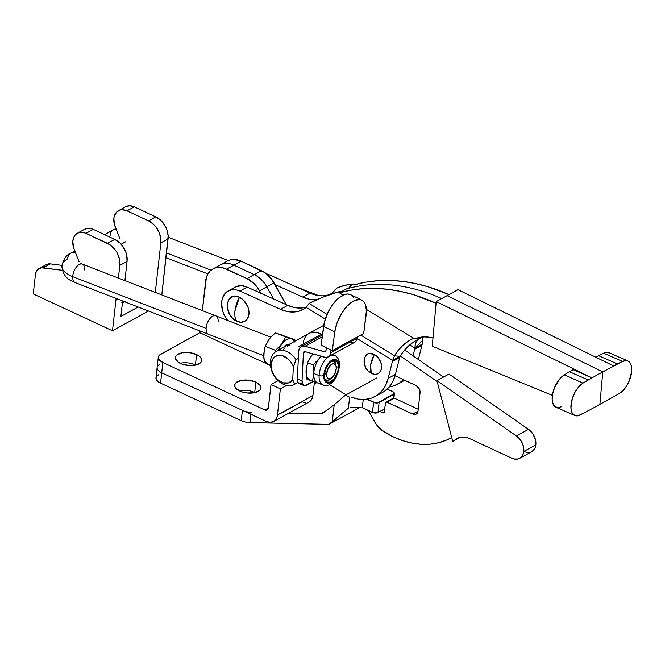 <?xml version="1.0" encoding="UTF-8"?>
<svg xmlns="http://www.w3.org/2000/svg" width="665" height="665" viewBox="0 0 665 665"><rect width="100%" height="100%" fill="white"/><g stroke="black" fill="none" stroke-linecap="round" stroke-linejoin="round"><path stroke-width="1" d="M234.953 310.962L239.425 297.272C225.518 290.023 222.667 315.443 236.74 321.203C235.078 318.884 234.479 315.468 234.953 310.962A21.006 10.424 114.9 0 0 236.74 321.203L232.692 318.369L229.467 314.138L227.189 306.623L227.239 304.196L228.577 299.998L231.362 297.213L235.177 296.249L239.425 297.272L243.481 300.115L247.854 306.781L248.984 311.852L248.934 314.279L247.596 318.477L244.811 321.27L240.996 322.226L236.74 321.203A13.782 9.909 -118.8 0 0 248.934 314.279A13.782 9.909 -118.8 0 0 239.425 297.272A21.006 10.424 114.9 0 0 234.953 310.962M370.604 365.085L374.304 354.47C363.215 348.019 359.973 368.019 371.253 373.306L370.604 365.085A19.044 8.969 117.7 0 0 371.253 373.306L368.053 370.846L365.567 367.329L363.979 361.261L365.359 356.083L367.728 354.013L369.233 353.531L374.304 354.47L377.504 356.93L380.837 362.442L381.577 366.515L380.987 370.189L379.141 372.907L376.324 374.245L374.686 374.329L371.253 373.306A11.097 7.98 -118.8 0 0 381.444 368.443A11.097 7.98 -118.8 0 0 374.304 354.47A19.044 8.969 117.7 0 0 370.604 365.085M266.466 273.839L269.416 274.861L268.352 275.443L269.416 274.861A20.806 14.963 -118.8 0 0 266.565 273.864M306.116 307.205L300.289 308.078L294.096 307.454L287.779 305.351L280.539 309.325L286.856 311.428L293.049 312.051L298.876 311.178L304.104 308.826A207.339 149.151 61.2 0 1 306.291 307.488L325.268 319.109L306.291 307.488A207.339 149.151 -118.8 0 0 304.104 308.826A39.626 28.504 61.2 0 1 303.041 309.449A39.626 28.504 61.2 0 1 280.539 309.325L239.89 291.071L247.131 287.089L287.779 305.351L280.539 309.325L239.89 291.071L236.94 290.048L231.237 289.857L226.408 292.126L224.521 294.113L222.085 299.441L221.603 302.949L222.534 310.53L223.914 314.329L227.605 320.422A20.806 14.963 61.2 0 1 222.085 299.441A20.806 14.963 61.2 0 1 228.078 291.004A20.806 14.963 61.2 0 1 239.89 291.071L247.131 287.089A20.806 14.963 -118.8 0 0 235.319 287.031L228.078 291.004M523.779 451.469A13.475 9.692 61.2 0 1 519.656 458.351A13.475 9.692 61.2 0 1 511.859 458.235L469.648 438.609L511.859 458.235L513.954 458.975L517.969 459.008L519.739 458.301L522.466 455.575L523.779 451.469L535.84 444.843L523.779 451.469L523.596 447.213L522.183 442.882L519.698 438.975L516.447 435.966L528.517 429.341L449.033 374.046L436.963 380.671L449.033 374.046L528.517 429.341L516.447 435.966A13.475 9.692 61.2 0 1 523.779 451.469M519.656 458.351L531.717 451.726A13.475 9.692 -118.8 0 0 535.84 444.843A13.475 9.692 -118.8 0 0 528.517 429.341L533.122 434.22L535.658 440.587L535.383 447.038L534.535 448.95L531.809 451.676M460.163 437.337L452.732 441.419L436.963 380.671L516.447 435.966L436.963 380.671L452.732 441.419L460.163 437.337M456.115 439.166A21.396 15.395 61.2 0 1 457.271 438.443A21.396 15.395 61.2 0 1 469.648 438.609L465.99 437.362L462.408 437.038L459.066 437.653L456.115 439.166A103.033 74.123 61.2 0 1 452.732 441.419A103.033 74.123 -118.8 0 0 456.115 439.166L458.501 437.853L456.115 439.166M523.92 451.618L528.085 452.616M386.033 402.142L393.273 398.169A1.978 1.421 -118.8 0 1 394.42 398.185L418.219 409.258L394.42 398.185L387.18 402.159L412.757 414.054L418.002 411.178L412.757 414.054A5.943 4.273 61.2 0 0 416.199 414.104L416.199 414.104A5.943 4.273 61.2 0 0 418.019 411.07L420.064 392.832A5.943 4.273 61.2 0 0 415.966 385.492L395.06 375.767L415.966 385.492L419.1 388.543L420.064 392.832L418.019 411.07L416.905 413.572L415.459 414.395L412.757 414.054L386.565 402.017L385.426 403.156L384.27 412.367L383.314 412.907L379.939 411.469L382.707 412.757L384.453 411.801L382.707 412.757A1.978 1.421 61.2 0 0 383.855 412.774L383.855 412.774A1.978 1.421 61.2 0 0 384.461 411.76L385.426 403.156A1.978 1.421 61.2 0 1 386.033 402.142A1.978 1.421 61.2 0 1 387.18 402.159L394.42 398.185L392.857 398.576M368.269 410.496L376.357 424.486L381.602 430.08L393.688 437.055L402.924 440.729L412.175 443.164L421.294 444.311L430.172 444.17L438.676 442.732L446.689 440.022L451.718 437.52A99.077 71.271 61.2 0 1 451.061 437.886A99.077 71.271 61.2 0 1 384.586 432.183A23.774 17.107 61.2 0 1 374.22 421.161L368.269 410.496M437.213 381.619L400.305 355.941L437.213 381.619M443.58 377.038L404.653 349.956L443.58 377.038M414.702 338.934L419.682 337.379L425.043 336.881L432.99 337.986A45.577 32.785 61.2 0 0 414.702 338.934L366.39 309.366L414.702 338.934M436.09 303.273L413.647 294.753L400.762 291.445L387.978 289.325L375.376 288.402L363.024 288.676L350.995 290.156L339.383 292.833L343.148 295.135L337.961 291.977L323.306 297.022L309.042 303.406L327.039 314.42L309.042 303.406A207.339 183.54 97.3 0 1 337.961 291.977L342.458 291.137L339.383 292.833A207.339 149.151 61.2 0 1 436.09 303.273M342.458 291.137L346.623 288.859A207.339 149.151 61.2 0 1 441.735 298.577A207.339 149.151 -118.8 0 0 346.623 288.859L339.383 292.833L337.961 291.977L343.148 295.135L337.961 291.977M375.151 396.506A45.577 32.785 61.2 0 1 351.311 397.204L358.377 399.125L365.218 399.424L371.602 398.094L377.288 395.185L382.059 390.804L385.742 385.135L388.185 378.368A45.577 32.785 61.2 0 1 375.151 396.506L382.392 392.533A45.577 32.785 -118.8 0 0 395.426 374.395L388.185 378.368L392.367 361.56L399.607 357.587L395.426 374.395L388.185 378.368L392.367 361.56A45.577 32.785 61.2 0 1 392.683 360.372L394.52 355.725L398.368 350.214L402.899 345.393L408.002 341.378L413.572 338.261A45.577 40.341 97.3 0 0 394.52 355.725L392.683 360.372L357.122 338.601L392.683 360.372L399.981 356.432L394.52 355.725L360.738 335.052L394.52 355.725L399.981 356.432L403.854 350.912L408.385 346.091L413.489 342.076L419.058 338.959A45.577 40.341 -82.7 0 0 400.006 356.432L399.981 356.432M415.683 338.535L419.058 338.959L415.683 338.535M346.132 394.786A45.577 32.785 61.2 0 1 344.379 393.763L346.132 394.786M329.35 384.561L344.379 393.763L329.35 384.561M235.277 287.047L241.262 285.667L247.131 287.089L287.779 305.351A39.626 28.504 -118.8 0 0 306.515 307.08M308.967 333.473L311.436 332.483L317.055 332.525L322.833 335.218M333.065 354.137L333.074 354.927A18.828 13.541 61.2 0 0 333.065 354.137M384.528 391.211L389.299 386.831L392.982 381.161L395.426 374.395L399.607 357.587A45.577 32.785 61.2 0 1 399.914 356.432A45.577 32.785 -118.8 0 0 399.607 357.587L392.367 361.56A45.577 32.785 61.2 0 1 392.683 360.372L399.773 356.482M306.291 307.488L309.042 303.406L306.291 307.488M419.923 337.911L420.43 337.238M447.096 295.634L436.24 301.594L432.25 346.249L552.382 395.367L432.25 346.249L436.24 301.594L447.096 295.634L602.789 371.918L591.933 377.878L436.24 301.594L591.933 377.878L602.789 371.918L599.888 404.387L589.032 410.347L599.888 404.387L602.789 371.918L617.378 363.913L598.608 355.717L595.84 357.23L598.608 355.717L617.378 363.913L622.507 361.419L603.737 353.223L598.608 355.717L603.737 353.223L622.507 361.419A18.229 9.26 -66.4 0 1 627.876 360.97A18.229 9.26 -66.4 0 1 630.852 376.215A18.229 9.26 -66.4 0 1 619.414 393.505L599.888 404.387L619.414 393.505L625.665 387.421L629.032 381.444L631.659 371.752L631.434 366.166L629.622 362.259L628.201 361.128L626.496 360.596L622.507 361.419L602.789 371.918L447.096 295.634L457.961 289.674L613.654 365.958L457.961 289.674L447.096 295.634M574.801 415.492A18.229 9.26 -66.4 0 0 580.395 414.927L589.032 410.347L578.317 415.716L574.651 415.425L572.058 412.716L570.936 407.978L572.282 398.634L575.009 392.234L578.774 386.789L583.014 383.098L591.933 377.878L573.163 369.682L591.933 377.878L588.209 379.923L569.439 371.727L564.252 374.894A18.229 9.26 113.6 0 0 553.006 392.225A18.229 9.26 113.6 0 0 556.031 407.296L574.801 415.492A18.229 9.26 -66.4 0 1 571.775 400.43A18.229 9.26 -66.4 0 1 583.014 383.098L564.252 374.894L583.014 383.098L588.209 379.923L569.439 371.727L564.252 374.894L560.005 378.593L554.718 387.171L552.665 393.697L552.166 399.773L552.532 402.358L554.419 406.157L557.611 407.687L561.634 406.722M573.163 369.682L569.439 371.727L573.163 369.682M609.431 352.924L605.807 352.5L603.737 353.223A18.229 9.26 113.6 0 1 609.107 352.766L627.876 360.97M420.746 337.463L420.538 338.153L419.997 337.82L420.538 338.153L420.854 337.172M353.863 284.886L352.442 284.03L349.133 287.479L352.442 284.03A207.339 84.339 -136.2 0 0 337.089 288.012L331.237 294.113L337.089 288.012L344.32 285.493L352.442 284.03L353.863 284.886L365.476 282.209L377.496 280.73L389.848 280.455L402.458 281.378L415.243 283.498L428.127 286.806L448.975 294.603A207.339 149.151 -118.8 0 0 353.863 284.886M420.538 338.153L421.568 337.08L419.241 338.751A45.577 18.537 43.8 0 1 420.538 338.153M409.723 344.919L415.043 348.177L409.715 344.927L415.043 348.177L422.566 340.339L422.209 344.162L415.209 348.003L422.209 344.162A45.577 32.785 -118.8 0 0 421.893 345.351L414.652 349.333A45.577 32.785 61.2 0 1 414.968 348.136A45.577 32.785 -118.8 0 0 414.652 349.333L413.04 355.792L414.652 349.333L421.893 345.351L418.376 359.499L421.893 345.351A45.577 32.785 -118.8 0 1 422.209 344.162L422.566 340.339L415.043 348.177L409.723 344.919M331.877 293.44L329.674 294.653L332.882 292.392M404.736 380.272A45.577 32.785 -118.8 0 1 404.677 380.297L397.437 384.27A45.577 32.785 61.2 0 0 403.397 379.649L399.574 382.949L393.888 385.858L389.15 387.013M330.247 294.337A39.626 28.504 -118.8 0 1 310.065 293.115L269.416 274.861L310.065 293.115L302.824 297.089L275.002 284.595L302.824 297.089L309.142 299.2L316.806 299.749A39.626 28.504 61.2 0 1 302.824 297.089L310.065 293.115L316.382 295.227L322.575 295.85L328.402 294.969M397.437 384.27A45.577 32.785 61.2 0 1 389.15 387.005M418.476 339.233L416.224 341.793L415.234 344.67L415.043 348.177A45.577 18.537 43.8 0 1 417.429 340.139A45.577 18.537 43.8 0 1 418.476 339.233M422.724 336.964A45.577 18.537 -136.2 0 0 422.566 340.339L422.749 336.831M303.331 343.015A18.828 13.541 61.2 0 1 309.092 333.406A18.828 13.541 61.2 0 1 322.45 334.952M195.444 364.902A13.275 6.45 6.4 0 0 180.115 363.298A13.275 6.45 -173.6 0 1 195.444 364.902L195.444 364.902A13.275 6.45 -173.6 0 1 195.768 365.052A13.275 6.45 6.4 0 0 195.444 364.902L196.607 354.578L195.444 364.902M180.439 363.456A13.275 6.45 -173.6 0 1 175.327 357.537A13.275 6.45 -173.6 0 1 183.025 352.65A13.275 6.45 -173.6 0 1 196.607 354.578L189.434 352.625L181.961 352.824L176.691 355.118L175.768 356.224L175.41 358.718L178.553 362.417L182.634 364.312L190.198 365.592L195.086 365.201L200.348 362.915L201.703 360.588L201.628 359.316L199.99 356.773L196.607 354.578A13.275 6.45 -173.6 0 1 201.711 360.497A13.275 6.45 -173.6 0 1 194.014 365.384A13.275 6.45 -173.6 0 1 180.439 363.456M254.72 392.466A13.275 6.45 6.4 0 0 239.392 390.862A13.275 6.45 -173.6 0 1 254.72 392.466L254.72 392.466A13.275 6.45 -173.6 0 1 255.036 392.616A13.275 6.45 6.4 0 0 254.72 392.466L255.875 382.142L254.72 392.466M239.708 391.012A13.275 6.45 -173.6 0 1 234.604 385.093A13.275 6.45 -173.6 0 1 242.301 380.214A13.275 6.45 -173.6 0 1 255.875 382.142L248.71 380.189L241.229 380.388L235.967 382.674L234.612 385.002L234.687 386.282L236.324 388.817L241.902 391.876L246.881 392.965L254.354 392.766L259.624 390.48L260.971 388.152L260.323 385.584L255.875 382.142A13.275 6.45 -173.6 0 1 260.988 388.061A13.275 6.45 -173.6 0 1 253.29 392.94A13.275 6.45 -173.6 0 1 239.708 391.012M244.371 411.12L266.216 421.419L270.131 422.358L273.639 421.477L275.069 420.388L276.997 417.113L277.438 415.051A12.685 9.119 61.2 0 1 273.556 421.527A12.685 9.119 61.2 0 1 266.216 421.419L161.711 372.824L242.409 410.347L241.245 420.679L245.377 422.042L249.982 422.591L328.959 424.386L359.283 407.736L328.959 424.386L348.344 408.16A1.978 1.421 61.2 0 1 348.394 408.119L349.624 397.171L345.384 395.193L376.756 377.978L345.384 395.193L334.196 404.794L322.276 413.48L288.859 413.123L320.455 413.838L326.083 410.754L320.455 413.838L321.71 413.688M160.747 354.179L199.841 332.716L270.464 365.55L199.841 332.716L159.517 355.035L158.303 357.113L158.885 359.416L162.867 362.5L161.711 372.824L162.867 362.5A11.887 5.777 -173.6 0 1 158.295 357.205A11.887 5.777 -173.6 0 1 160.747 354.179M268.377 408.019L264.878 409.939L162.867 362.5L264.878 409.939L268.377 408.019M260.946 293.298L256.998 286.906L253.98 283.498L246.989 278.593L222.975 267.837L219.325 267.38L215.876 267.787L212.75 269.034L210.074 271.079L207.946 273.847L206.441 277.23L202.318 310.622L205.635 281.087A23.774 17.107 61.2 0 1 212.908 268.951A23.774 17.107 61.2 0 1 226.665 269.142L233.905 265.169L254.23 274.62L246.989 278.593A23.774 17.107 61.2 0 1 259.55 290.796L266.79 286.823L273.573 298.967L266.79 286.823A23.774 17.107 -118.8 0 0 254.23 274.62L246.989 278.593L226.665 269.142L233.905 265.169A23.774 17.107 -118.8 0 0 220.148 264.978A23.774 17.107 61.2 0 1 233.905 265.169L241.146 261.195L265.077 272.741L271.478 278.959L286.208 304.645L274.03 282.849A23.774 17.107 -118.8 0 0 261.47 270.647L254.23 274.62A23.774 17.107 61.2 0 1 266.79 286.823L274.03 282.849L259.55 290.796L260.946 293.298M200.032 330.987L199.841 332.716L200.032 330.987M268.386 407.944A3.965 2.851 61.2 0 1 267.172 409.964A3.965 2.851 61.2 0 1 264.878 409.939L267.197 409.956L268.253 408.584L271.012 384.545L278.103 380.646L271.012 384.545L268.386 407.944M273.556 421.527L309.026 402.051A12.685 9.119 -118.8 0 0 312.907 395.575L277.438 415.051L280.372 388.892L286.69 385.426L280.372 388.892L271.012 384.545L280.372 388.892L277.438 415.051L312.907 395.575L311.677 399.441L309.109 402.009L307.446 402.674M314.437 381.926L312.907 395.575L314.437 381.926M158.428 374.827L156.375 376.681L156.051 378.909L157.522 381.186L160.548 383.148L161.711 372.824A11.887 5.777 -173.6 0 1 157.131 367.529A11.887 5.777 6.4 0 0 161.711 372.824L160.548 383.148L241.245 420.679L242.409 410.347A11.887 5.777 -173.6 0 0 251.146 412.267M305.609 402.89L303.664 402.641M281.636 412.957L301.694 401.951M314.204 384.013L316.673 382.658L314.204 384.013M373.181 412.699L375.326 413.065L377.811 412.574A3.766 1.829 6.4 0 1 372.558 412.458L372.558 412.458M350.596 407.545L362.492 407.811L350.596 407.545M384.802 408.742L377.986 412.475L379.108 402.491A3.965 1.928 -173.6 0 1 373.58 402.367L372.458 412.35A3.965 1.928 6.4 0 0 377.986 412.475L384.802 408.742L377.986 412.475L379.108 402.491L393.589 394.545L393.173 398.227L393.589 394.545A3.965 1.928 6.4 0 0 394.412 393.522A3.965 1.928 6.4 0 0 393.78 392.333M377.986 412.475L377.986 412.475A3.965 1.928 -173.6 0 1 372.458 412.35L362.334 407.703L363.231 399.507L362.317 407.637L372.458 412.35L373.713 402.134A3.766 1.829 -173.6 0 0 378.975 402.25L393.456 394.303A3.766 1.829 -173.6 0 0 392.782 391.668L387.188 389.067L393.314 391.959L394.104 393.713L378.468 402.466L374.337 402.375L367.346 399.166L373.58 402.367L366.856 399.241L373.58 402.367A3.965 1.928 6.4 0 0 379.108 402.491L393.589 394.545A3.965 1.928 -173.6 0 0 394.412 393.539L393.904 398.044M158.295 357.205L155.976 377.853A11.887 5.777 6.4 0 0 160.548 383.148L241.245 420.679A11.887 5.777 6.4 0 0 249.982 422.591L250.913 414.303L249.982 422.591L328.959 424.386L332.267 421.951L334.196 404.794L322.741 413.206M348.394 408.119L349.624 397.171L345.384 395.193L334.196 404.794L332.267 421.951L348.344 408.16A1.978 1.421 61.2 0 1 348.394 408.119L348.61 407.986M157.131 367.529A11.887 5.777 -173.6 0 1 159.592 364.503M362.383 407.761L372.458 412.408M392.882 391.71L387.213 389.042M224.554 263.132L227.231 261.087L230.356 259.84L233.806 259.433L241.146 261.195L261.47 270.647L254.23 274.62L233.905 265.169L241.146 261.195A23.774 17.107 -118.8 0 0 227.388 261.004L212.908 268.951M326 381.286A11.604 6.126 111.2 0 0 330.63 378.684M338.477 367.404A11.604 6.126 -68.8 0 1 334.379 378.452A11.604 6.126 -68.8 0 1 327.222 382.101A11.604 6.126 -68.8 0 1 324.345 375.16L324.686 378.826L327.055 382.034L329.532 382.184L333.639 379.349L337.005 373.805L338.244 369.491L338.443 365.459L336.773 361.228L334.595 360.239L333.298 360.38L329.183 363.215L325.825 368.759L324.345 375.16A11.604 6.126 -68.8 0 1 328.444 364.104A11.604 6.126 -68.8 0 1 335.609 360.463A11.604 6.126 -68.8 0 1 338.477 367.404L336.091 366.473L338.477 367.404M312.924 353.896L309.267 359.133L307.596 362.774L313.04 364.885L319.192 358.593A15.852 8.371 -68.8 0 1 321.195 356.282A15.852 8.371 111.2 0 0 319.192 358.593A15.852 8.371 111.2 0 0 313.755 373.481L319.092 375.542A15.852 8.371 -68.8 0 1 329.167 356.282A15.852 8.371 111.2 0 0 319.092 375.542A3.367 1.521 2.9 0 0 323.813 375.451A12.485 6.592 -68.8 0 1 331.968 360.156A12.485 6.592 -68.8 0 1 339.017 367.105A3.367 1.521 2.9 0 0 339.715 366.232A3.367 1.521 -177.1 0 1 339.017 367.105L337.429 373.988L333.813 379.964L329.391 383.007L327.995 383.156L325.642 382.101L323.847 377.545L324.063 373.206L325.401 368.568L329.017 362.6L331.968 360.156L334.836 359.408L336.099 359.715L338.044 361.635L339.017 367.105A12.485 6.592 -68.8 0 1 330.862 382.408A12.485 6.592 -68.8 0 1 323.813 375.451A3.367 1.521 -177.1 0 1 319.092 375.542A15.852 8.371 111.2 0 0 323.897 385.268M329.732 355.975A15.852 8.371 -68.8 0 1 334.47 355.467C338.793 356.54 340.264 364.262 339.715 366.24L335.933 378.086L331.96 382.832C329.142 384.046 330.605 386.024 323.015 385.027A15.852 8.371 -68.8 0 1 319.092 375.542L313.755 373.481L313.04 364.885L307.596 362.774L306.066 370.496L306.781 379.092L312.226 381.195L306.781 379.092L306.166 374.719L306.249 368.452L307.596 362.774L311.503 355.617L309.391 358.959M294.304 384.47L297.962 382.458A7.922 4.181 111.2 0 0 299.292 383.697L303.996 385.525A7.922 4.181 -68.8 0 0 306.507 385.193L313.207 381.519L304.686 385.675L302.65 384.262L302.035 380.787L297.33 378.959A7.922 4.181 111.2 0 0 297.945 382.442L294.836 384.154L292.708 379.848A14.863 10.69 61.2 0 1 279.159 380.904A14.863 10.69 61.2 0 1 271.062 364.728L270.339 362.184A18.828 13.541 -118.8 0 0 278.56 381.062A18.828 13.541 -118.8 0 0 294.836 384.154L292.708 379.848L288.502 382.94L282.957 382.807L277.38 379.474L274.312 375.841L272.143 371.511L271.062 364.728L272.766 359.025L275.277 356.507L278.585 355.343L282.342 355.667L287.953 358.809L291.095 362.359L293.365 366.639L292.708 379.848L293.365 366.639L296.058 359.682L298.352 358.427L297.33 378.959L297.945 382.442L294.836 384.154A18.828 13.541 61.2 0 1 294.304 384.47A18.828 13.541 61.2 0 1 278.253 380.787A18.828 13.541 61.2 0 1 270.339 362.184A18.828 13.541 61.2 0 1 276.191 351.461A18.828 13.541 61.2 0 1 296.058 359.682A18.828 13.541 -118.8 0 0 280.09 350.272A18.828 13.541 -118.8 0 0 270.339 362.184L271.062 364.728A14.863 10.69 61.2 0 1 280.431 355.318A14.863 10.69 61.2 0 1 293.365 366.639L296.058 359.682L298.352 358.427L297.33 378.959L302.035 380.787L303.431 352.807L305.393 351.735L303.431 352.807L303.897 351.777L304.944 351.602L325.459 357.388L327.587 357.105L329.291 355.908L330.38 353.955L331.004 350.006L330.638 352.758A8.321 5.985 61.2 0 1 328.111 356.864A8.321 5.985 61.2 0 1 324.312 357.18L304.944 351.602A1.978 1.421 61.2 0 0 304.046 351.677L304.063 351.669M297.928 347.039L321.278 334.229M298.701 351.303L298.352 358.427L298.701 351.303A8.321 5.985 61.2 0 1 301.287 346.565A8.321 5.985 61.2 0 1 305.085 346.249L322.217 336.847L305.085 346.249L302.708 346.083L300.688 346.972L299.283 348.793L298.701 351.303M297.945 382.442L299.574 383.788L301.802 383.373M326.332 347.72L325.767 351.303L324.961 351.86L305.085 346.249L324.429 351.818L325.883 351.02L324.429 351.818A1.978 1.421 61.2 0 0 325.335 351.743L325.343 351.735A1.978 1.421 61.2 0 0 325.933 350.763L326.332 347.72M328.111 356.864L354.661 342.292A8.321 5.985 -118.8 0 0 357.188 338.186L330.638 352.758L357.188 338.186L357.354 336.906L356.473 340.447L355.052 342.043L353.107 342.799L350.862 342.608M303.996 385.525A7.922 4.181 -68.8 0 1 302.035 380.787L303.431 352.807A1.978 1.421 61.2 0 1 304.046 351.677M334.786 331.885A25.76 12.527 -64 0 1 345.767 307.637A25.76 12.527 -64 0 1 361.777 300.123A25.76 12.527 -64 0 1 366.166 314.661L363.697 333.423L332.325 350.646L334.786 331.885L323.589 326.407L334.786 331.885L337.097 322.741L341.444 313.681L347.163 306.075L353.389 301.095L359.175 299.483L361.619 300.048L363.63 301.503L365.135 303.789L366.432 310.497L363.697 333.423L332.325 350.646L321.12 345.177L332.325 350.646L334.786 331.885M361.777 300.123L350.58 294.653A25.76 12.527 116 0 0 334.562 302.168A25.76 12.527 116 0 0 323.589 326.407L321.12 345.177L324.462 321.918L327.853 312.641L332.982 304.146L339.075 297.729L345.193 294.371L347.97 294.013L350.413 294.578L352.425 296.033L353.938 298.319M319.192 358.593L320.813 356.166L317.837 360.272L313.04 364.885L313.78 371.369L313.248 377.471L313.755 373.481A15.852 8.371 -68.8 0 1 319.192 358.593M312.899 353.888L311.503 355.617L312.899 353.888M320.006 383.663L319.291 383.456M318.884 383.339L312.226 381.195L313.248 377.471L312.226 381.195L317.978 383.065A15.852 8.371 -68.8 0 1 313.755 373.481A15.852 8.371 111.2 0 0 317.679 382.957L323.015 385.027M306.066 370.496A15.852 8.371 111.2 0 0 310.289 380.081M317.978 383.065L319.075 383.397M284.412 348.502L283.656 349.216M290.056 344.711L287.513 346.108M334.104 360.189L335.476 362.708L335.825 365.285A11.604 6.126 111.2 0 0 334.154 360.239M330.971 378.319L328.227 380.588L325.567 381.286M279.832 334.221L291.337 338.759A15.852 8.371 -68.8 0 0 281.686 344.063L286.607 339.516L289.084 338.626L291.337 338.759L285.593 336.897L281.686 344.063A15.852 8.371 -68.8 0 0 278.211 350.355L281.686 344.063L275.534 350.355L265.227 346.357L275.534 350.355L275.776 351.702L275.534 350.355L281.686 344.063L285.593 336.897L275.285 332.899L294.844 339.757L275.285 332.899L271.993 335.9L269.134 339.192L265.227 346.357L263.697 354.079L264.412 362.666L270.406 364.985L264.412 362.666L263.673 356.174L264.213 350.239M294.844 339.757L295.077 341.095L294.844 339.757M294.371 341.486A15.852 8.371 -68.8 0 0 291.337 338.759L293.232 339.906L294.62 341.993M289.3 344.345L286.341 344.811L283.265 347.654M263.847 357.554L264.204 350.073L265.227 346.357L267.937 340.921L270.489 337.512L275.285 332.899L277.879 333.622M263.697 354.079A15.852 8.371 111.2 0 0 267.912 363.664M283.365 347.521A9.909 5.229 -68.8 0 1 289.209 344.312M118.428 210.714L125.66 206.74A14.863 10.69 -118.8 0 1 134.264 206.865L155.785 216.873L134.264 206.865L127.023 210.838L148.544 220.847L153.79 224.521L156.059 227.081L159.45 233.157L160.922 239.716L160.847 242.866L168.087 238.893A17.83 12.826 -118.8 0 0 155.785 216.873L148.544 220.847A17.83 12.826 61.2 0 1 160.847 242.866L155.294 292.401L160.847 242.866L168.087 238.893L161.803 294.919L168.162 235.743L166.691 229.184L163.291 223.107L161.03 220.547L155.785 216.873L148.544 220.847L127.023 210.838L122.435 209.741L120.282 209.99L116.649 212.052L114.38 215.892L113.873 218.303L114.405 224.446L120.091 239.234L115.095 226.524A14.863 10.69 61.2 0 1 113.873 218.303A14.863 10.69 61.2 0 1 118.428 210.714A14.863 10.69 61.2 0 1 127.023 210.838L134.264 206.865L129.675 205.768L125.569 206.798M120.889 316.474L138.145 307.006L120.889 316.474L122.626 300.987L120.889 316.474M125.461 301.478L121.803 302.725M33.25 293.93L112.485 330.779L148.494 311.012L112.485 330.779L33.25 293.93L35.411 274.662L33.25 293.93M39.052 268.594A11.887 8.554 61.2 0 0 35.411 274.662L36.251 271.644L37.947 269.367L41.712 267.829L62.385 270.306L43.175 267.87L50.415 263.897A11.887 8.554 -118.8 0 0 46.292 264.62L39.052 268.594A11.887 8.554 61.2 0 1 43.175 267.87L50.415 263.897L46.309 264.612M77.398 233.232A14.863 10.69 61.2 0 0 74.073 249.043L79.069 261.752L74.073 249.043L72.784 241.553L73.433 238.195L74.879 235.427L77.04 233.44L79.75 232.401L82.809 232.368L86.001 233.357L110.232 244.936L115.028 249.599L116.94 252.517L119.417 258.959L119.825 265.385L118.395 278.095L119.825 265.385L127.065 261.412L124.912 280.622L127.065 261.412A17.83 12.826 -118.8 0 0 114.762 239.392L107.522 243.365A17.83 12.826 61.2 0 1 119.825 265.385L127.065 261.412L126.658 254.986L125.66 251.703L122.269 245.626L119.999 243.066L114.762 239.392L93.233 229.383A14.863 10.69 -118.8 0 0 84.638 229.259L77.398 233.232A14.863 10.69 61.2 0 1 86.001 233.357L93.233 229.383L86.001 233.357L107.522 243.365L114.762 239.392L93.233 229.383L90.049 228.394L86.99 228.428L84.28 229.467M116.109 298.46L112.485 330.779L116.109 298.46M61.961 265.36L50.415 263.897L61.961 265.36M44.239 266.416L43.491 267.671M124.762 301.819A12.485 6.068 -173.6 0 1 122.443 302.583M75.095 282.567A9.909 5.229 -68.8 0 1 72.726 276.673A27.739 12.527 -177.1 0 1 61.912 266.116A27.739 12.527 -177.1 0 1 67.655 258.885A9.909 7.124 61.2 0 1 70.731 253.24A9.909 7.124 61.2 0 1 75.619 252.983A9.909 7.124 -118.8 0 0 70.656 253.282M330.871 378.443A9.909 5.229 -68.8 0 1 326.266 379.915A9.909 5.229 -68.8 0 1 324.553 378.277A9.909 5.229 111.2 0 0 330.073 379.083L331.594 378.011A7.922 4.181 -68.8 0 1 326.59 373.93L324.445 373.971L326.59 373.93L326.823 376.432L327.754 378.152L329.242 378.817L331.062 378.343L334.578 374.403L336.241 368.634A7.922 4.181 -68.8 0 1 331.594 378.011M270.796 337.163L215.726 315.817A9.909 5.229 111.2 0 0 209.616 318.934A9.909 5.229 111.2 0 0 206.117 328.369A9.909 5.229 -68.8 0 1 209.616 318.934A9.909 5.229 -68.8 0 1 215.726 315.817L82.344 264.121A9.909 5.229 111.2 0 0 76.226 267.239A9.909 5.229 111.2 0 0 72.726 276.673L206.117 328.369A9.909 5.229 111.2 0 0 208.569 334.296A9.909 5.229 -68.8 0 1 206.117 328.369L72.726 276.673A9.909 5.229 111.2 0 0 75.187 282.6L71.754 281.029C65.735 278.253 62.452 273.249 61.92 266.025C63.624 258.885 66.567 254.62 70.731 253.24L74.837 250.988M125.818 241.653L121.121 244.238L125.818 241.653M211.079 270.181L166.516 252.908L211.079 270.181M215.726 315.817A9.909 5.229 -68.8 0 1 218.187 321.744M110.124 235.576A9.909 7.124 61.2 0 1 113.133 229.974A9.909 7.124 61.2 0 1 116.184 229.284A9.909 7.124 -118.8 0 0 113.208 229.932L115.926 228.644M61.912 266.116A27.739 12.527 2.9 0 0 72.726 276.673A9.909 5.229 -68.8 0 1 76.276 267.172A9.909 5.229 -68.8 0 1 82.435 264.163A9.909 5.229 -68.8 0 1 84.796 270.048M336.083 366.432A7.922 4.181 -68.8 0 1 336.241 368.634L336.008 366.132L335.077 364.412L333.589 363.738L331.769 364.221L328.252 368.161L326.59 373.93A7.922 4.181 -68.8 0 1 330.946 364.769A7.922 4.181 -68.8 0 1 336.083 366.432L335.675 364.611A9.909 5.229 111.2 0 0 331.062 361.486A9.909 5.229 -68.8 0 1 333.423 361.436A9.909 5.229 -68.8 0 1 335.842 365.625M256.557 290.056L255.285 290.755M451.161 437.828L451.718 437.52M362.425 407.778L372.491 412.466L377.928 412.574L384.794 408.809M392.849 391.66L394.412 393.539M332.234 354.595L334.47 355.467M276.191 351.461L323.739 325.36M322.467 334.944L301.312 346.556M263.664 355.65L75.187 282.6M207.904 273.922L165.984 257.679M228.261 260.564L168.195 237.28M318.759 295.634L296.274 286.923M113.208 229.932L104.588 234.662M81.047 263.947L80.482 263.165L82.344 264.121"/></g></svg>
